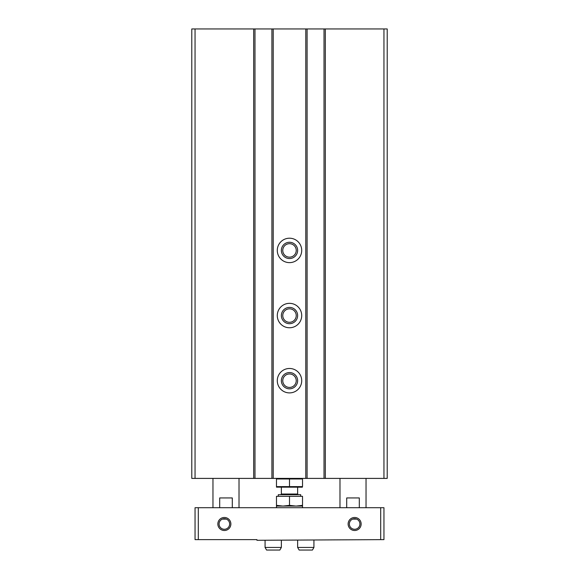 <?xml version="1.0" encoding="UTF-8"?>
<svg xmlns="http://www.w3.org/2000/svg" width="579" height="579" viewBox="0 0 579 579"><rect width="100%" height="100%" fill="white"/><g stroke="black" fill="none" stroke-linecap="round" stroke-linejoin="round"><path stroke-width="0.87" d="M324.023 28.95L191.794 28.95L191.794 478.399L387.206 478.399L387.206 28.95L324.023 28.95L324.023 478.399M307.087 28.95L307.087 478.399M289.5 238.208A12.21 12.21 0 0 1 300.074 256.526A12.21 12.21 0 0 1 278.926 256.526A12.21 12.21 0 0 1 289.5 238.208M289.5 303.338A12.217 12.217 0 0 1 300.074 321.663A12.217 12.217 0 0 1 278.926 321.663A12.217 12.217 0 0 1 289.5 303.338M289.5 368.476A12.217 12.217 0 0 1 300.074 386.801A12.217 12.217 0 0 1 278.926 386.801A12.217 12.217 0 0 1 289.5 368.476M271.913 28.95L271.913 478.399M254.977 28.95L254.977 478.399M289.5 372.55A8.142 8.142 0 0 1 296.549 384.76A8.142 8.142 0 0 1 282.451 384.76A8.142 8.142 0 0 1 289.5 372.55M289.5 373.962A6.731 6.731 0 0 1 295.333 384.058A6.731 6.731 0 0 1 283.667 384.058A6.731 6.731 0 0 1 289.5 373.962M289.5 307.413A8.142 8.142 0 0 1 296.549 319.622A8.142 8.142 0 0 1 282.451 319.622A8.142 8.142 0 0 1 289.5 307.413M289.5 308.824A6.731 6.731 0 0 1 295.333 318.92A6.731 6.731 0 0 1 283.667 318.92A6.731 6.731 0 0 1 289.5 308.824M289.5 242.275A8.142 8.142 0 0 1 296.549 254.485A8.142 8.142 0 0 1 282.451 254.485A8.142 8.142 0 0 1 289.5 242.275M289.5 243.687A6.731 6.731 0 0 1 295.333 253.783A6.731 6.731 0 0 1 283.667 253.783A6.731 6.731 0 0 1 289.5 243.687M224.363 518.719A5.276 5.276 0 0 1 228.937 526.637A5.276 5.276 0 0 1 219.788 526.637A5.276 5.276 0 0 1 224.363 518.719M354.637 518.719A5.276 5.276 0 0 1 359.212 526.637A5.276 5.276 0 0 1 350.063 526.637A5.276 5.276 0 0 1 354.637 518.719M224.363 517.481A6.514 6.514 0 0 1 230.001 527.252A6.514 6.514 0 0 1 218.724 527.252A6.514 6.514 0 0 1 224.363 517.481M354.637 517.481A6.514 6.514 0 0 1 360.276 527.252A6.514 6.514 0 0 1 348.999 527.252A6.514 6.514 0 0 1 354.637 517.481M380.692 507.711L198.308 507.711L198.308 539.628L256.931 539.628L256.931 540.279L383.949 539.628L383.949 507.711L380.692 507.711L380.692 539.628M198.308 507.711L195.051 507.711L195.051 539.628L198.308 539.628M339.982 507.711L339.982 478.399M346.705 507.711L346.705 497.94L359.313 497.94L359.313 507.711M352.633 519.11L356.642 519.11M222.358 519.11L226.367 519.11M212.963 507.711L212.963 478.399M219.687 507.711L219.687 497.94L232.295 497.94L232.295 507.711M276.473 507.711L276.473 506.082L302.527 506.082L302.527 496.312L276.473 496.312L276.473 505.351L282.986 506.082L289.5 505.351L296.014 506.082L302.527 505.351M281.358 547.444L265.073 547.444L266.579 550.05L279.852 550.05L281.358 547.444L281.358 540.279M313.927 547.444L297.642 547.444L299.148 550.05L312.421 550.05L313.927 547.444L313.927 540.279M302.527 478.985L302.527 486.606L276.473 486.606L276.473 478.985L302.527 478.985M289.5 478.985L289.5 486.606M302.368 487.192L276.473 487.149M278.296 496.312L278.296 494.683L300.704 494.683L300.704 496.312M280.706 494.683L281.358 494.032L297.642 494.032L298.294 494.683M297.642 494.032L297.642 487.192M302.527 507.711L302.527 506.082L276.473 506.082L276.473 505.351M289.5 505.351L289.5 496.312M383.949 28.95L383.949 478.399M325.326 28.95L325.326 478.399M305.784 28.95L305.784 478.399M273.216 28.95L273.216 478.399M253.674 28.95L253.674 478.399M195.051 28.95L195.051 478.399M366.037 507.711L366.037 478.399M239.018 507.711L239.018 478.399M265.073 547.444L265.073 540.279M297.642 547.444L297.642 540.279M281.358 494.032L281.358 487.192"/></g></svg>
